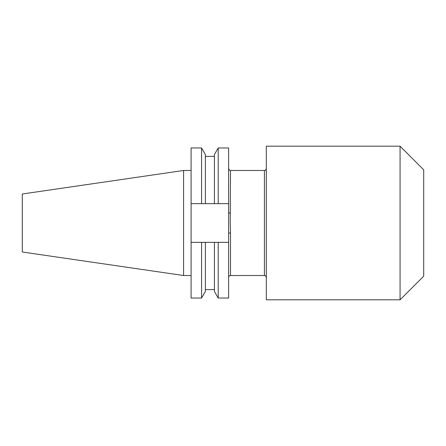 <?xml version="1.0" encoding="UTF-8"?>
<svg xmlns="http://www.w3.org/2000/svg" width="446" height="446" viewBox="0 0 446 446"><rect width="100%" height="100%" fill="white"/><g stroke="black" fill="none" stroke-linecap="round" stroke-linejoin="round"><path stroke-width="0.67" d="M201.57 203.644L191.094 203.644L191.094 147.966L201.57 147.966L201.57 203.644L214.415 203.644L214.415 154.556L218.217 147.966L228.614 147.966L228.614 233.336A1.89 0.357 180 0 1 230.504 232.974L230.504 275.522C229.355 275.634 228.726 276.264 228.614 277.412M230.504 275.522L264.417 275.522L264.417 170.478L230.504 170.478L230.22 223L230.504 232.974M400.068 146.193L266.307 146.193L266.307 299.807L400.068 299.807L400.068 146.193L423.7 169.826L423.7 276.174L400.068 299.807M183.59 275.522L183.59 170.478L22.3 193.999L22.3 252.001L183.59 275.522L191.094 275.522M201.57 147.966L205.377 154.556L205.377 203.644M214.415 203.644L218.217 203.644L218.217 147.966M228.614 203.644L218.217 203.644M191.094 242.356L191.094 298.034L201.57 298.034L201.57 242.356L191.094 242.356L191.094 203.644M214.415 242.356L214.415 291.444L218.217 298.034L218.217 242.356L205.377 242.356L205.377 291.444L201.57 298.034M205.377 242.356L201.57 242.356M228.614 233.336L228.614 298.034L218.217 298.034M218.217 242.356L228.614 242.356M230.504 213.026A1.89 0.357 0 0 1 228.614 212.664M264.417 170.478C265.136 170.712 265.766 170.082 266.307 168.588M205.377 156.401L214.415 156.401M205.377 289.599L214.415 289.599M183.59 170.478L191.094 170.478M230.504 170.478C230.231 171.024 229.595 170.394 228.614 168.588M264.417 275.522C265.136 275.288 265.766 275.918 266.307 277.412"/></g></svg>
